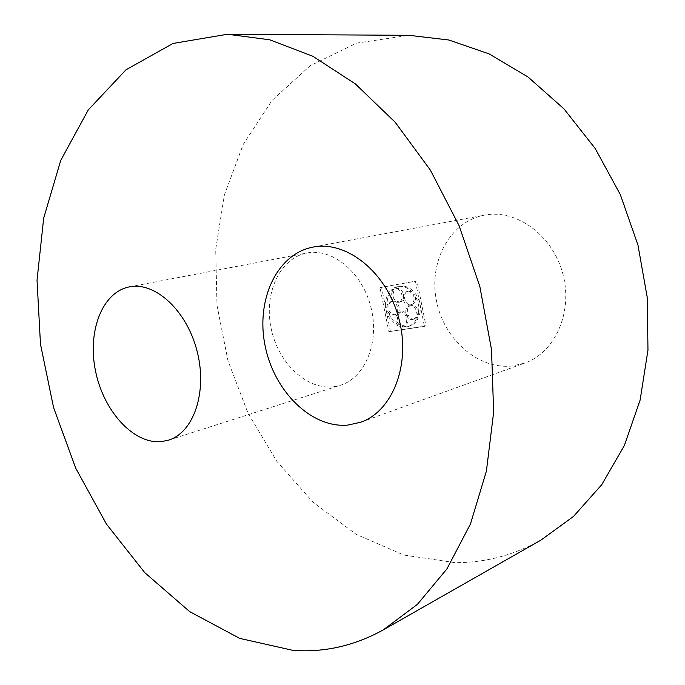<?xml version="1.0" encoding="UTF-8"?>
<svg xmlns="http://www.w3.org/2000/svg" width="685" height="685" viewBox="0 0 685 685"><rect width="100%" height="100%" fill="white"/><g stroke="black" fill="none" stroke-linecap="round" stroke-linejoin="round"><path stroke-width="0.51" stroke-dasharray="3.42 2.57" d="M512.56 365.936C477.993 369.968 443.469 338.989 436.336 300.184C428.724 261.456 449.985 221.538 484.398 215.141C515.942 208.814 552.341 234.724 562.693 273.281C573.396 311.743 555.201 352.552 524.761 363.067L512.56 365.936M541.013 540.071C513.425 555.372 484.689 562.89 454.806 562.625L403.936 555.073L356.037 534.274L313.139 502.293L276.783 461.279L248.098 413.38L227.951 360.704L216.991 305.296L215.706 249.272L224.415 194.831L243.269 144.338L272.082 100.37L310.245 65.691L356.542 43.129L408.971 35.312M333.27 386.777C306.007 389.988 277.665 362.159 270.96 327.618C263.879 293.146 279.814 258.142 306.889 253.022C332.234 247.773 362.202 272.219 370.91 307.145C379.918 341.995 365.242 377.735 340.488 385.218L333.27 386.777M390.382 331.232L381.554 287.272L416.985 280.91L425.959 325.932L388.84 331.668L379.995 287.64L381.554 287.272M379.995 287.64L416.985 280.91M415.444 281.278L424.443 326.368L425.959 325.932M424.443 326.368L388.84 331.668M395.271 289.01L396.82 288.633C403.431 287.024 406.59 300.672 399.92 302.017L398.379 302.41C405.049 301.066 401.881 287.4 395.271 289.01L394.594 287.597L397.154 286.681C402.198 285.611 406.941 287.118 411.402 291.202L410.563 292.298L412.105 291.921L412.935 290.817C408.483 286.741 403.739 285.243 398.704 286.313L397.154 286.681M398.379 302.41C392.094 301.486 390.125 297.615 392.479 290.8L394.021 290.423L393.344 289.01C388.549 293.317 386.511 299.311 387.222 307L388.446 306.794C388.695 303.892 389.953 302.076 392.214 301.34C398.781 299.319 402.378 313.131 395.665 314.578C392.984 315.049 390.844 313.79 389.243 310.802L388.027 310.999C390.347 318.414 394.586 323.371 400.734 325.872L400.819 324.339C396.187 319.313 396.264 315.126 401.067 311.761C407.661 309.646 411.445 323.466 404.689 324.998L404.124 325.118L404.039 326.651L409.15 326.248L407.626 326.685L402.506 327.079L402.592 325.546L404.124 325.118M392.214 301.34L390.664 301.734C388.404 302.47 387.145 304.286 386.897 307.197L385.681 307.394C384.961 299.705 386.999 293.694 391.803 289.387L392.479 290.8M390.664 301.734C397.24 299.713 400.845 313.542 394.123 314.989C391.443 315.46 389.303 314.201 387.701 311.204L389.243 310.802M401.067 311.761L399.526 312.172C394.723 315.537 394.646 319.732 399.286 324.767L399.201 326.3C393.044 323.8 388.806 318.833 386.486 311.401L387.701 311.204M399.526 312.172C406.128 310.057 409.913 323.894 403.157 325.426L402.592 325.546M415.624 317.617L417.156 317.198L414.673 318.927L413.141 319.347L415.624 317.617L416.831 318.379C414.733 322.703 411.668 325.469 407.626 326.685M413.141 319.347C406.385 321.556 402.575 307.471 409.527 305.981C414.014 305.793 416.471 308.473 416.9 314.013L418.424 313.602L419.631 314.364C421.232 307.026 419.862 300.167 415.53 293.788L414.69 294.884C416.377 299.662 415.384 302.907 411.711 304.619C404.912 306.726 401.316 292.606 408.294 291.211L412.105 291.921M411.711 304.619L410.169 305.022C413.851 303.309 414.845 300.064 413.158 295.278L413.988 294.173C418.329 300.561 419.708 307.428 418.107 314.783L416.9 314.013M410.169 305.022C403.371 307.137 399.775 292.992 406.753 291.587L410.563 292.298M396.82 288.633L396.144 287.22L398.704 286.313M394.594 287.597L396.144 287.22M411.402 291.202L412.935 290.817M413.158 295.278L414.69 294.884M413.988 294.173L415.53 293.788M418.107 314.783L419.631 314.364M414.673 318.927C407.917 321.128 404.116 307.068 411.06 305.578C415.547 305.39 418.004 308.062 418.424 313.602M417.156 317.198L418.355 317.96C416.266 322.275 413.192 325.033 409.15 326.248M416.831 318.379L418.355 317.96M402.506 327.079L404.039 326.651M399.286 324.767L400.819 324.339M399.201 326.3L400.734 325.872M386.486 311.401L388.027 310.999M386.897 307.197L388.446 306.794M385.681 307.394L387.222 307M391.803 289.387L393.344 289.01M399.92 302.017C393.635 301.092 391.666 297.23 394.021 290.423M360.627 422.26L524.761 363.067M313.036 247.097L484.398 215.141M168.51 440.164L340.488 385.218M129.414 286.878L306.889 253.022M408.294 291.211L406.753 291.587M411.06 305.578L409.527 305.981M404.689 324.998L403.157 325.426M395.665 314.578L394.123 314.989"/><path stroke-width="1.03" d="M347.706 425.111C311.007 428.33 273.794 390.835 265.044 345.411C255.796 300.064 276.689 253.912 313.036 247.097C346.336 240.298 386.34 271.799 398.67 317.823C411.368 363.752 392.83 411.265 360.627 422.26L347.706 425.111M227.454 34.25L408.971 35.312L448.855 40.004L489.039 53.867L527.955 76.943L563.909 108.812L595.214 148.517L620.319 194.574L637.966 245.059L647.299 297.71L647.967 350.163L640.115 400.108L624.369 445.507L601.747 484.68L573.491 516.447L541.013 540.071L383.275 629.883C354.299 645.861 324.168 652.685 292.88 650.356L239.69 638.369L189.642 611.594L144.732 572.626L106.415 524.034L75.752 468.249L53.567 407.549L40.475 344.135L37.033 280.208L43.686 218.104L60.751 160.367L88.305 109.865L126.031 69.767L173.014 43.455L227.454 34.25L269.667 39.781L312.857 56.264L355.309 83.878L395.117 122.178L430.326 170.043L459.07 225.613L479.825 286.424L491.513 349.615L493.654 412.139L486.401 471.109L470.449 523.999L446.954 568.867L417.379 604.384L383.275 629.883M161.172 441.645C133.369 444.12 103.675 411.137 95.617 371.433C87.183 331.797 101.954 292.11 129.414 286.878C155.093 281.458 186.902 310.562 197.117 351.311C207.649 391.991 193.641 432.672 168.51 440.164L161.172 441.645"/></g></svg>

